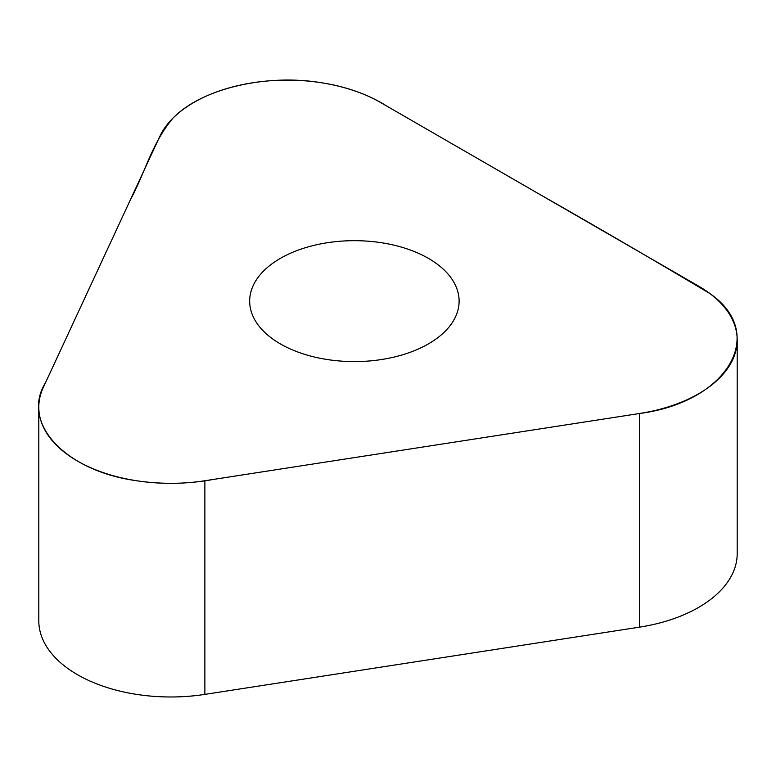 <?xml version="1.0" encoding="UTF-8"?>
<svg xmlns="http://www.w3.org/2000/svg" width="776" height="776" viewBox="0 0 776 776"><rect width="100%" height="100%" fill="white"/><g stroke="black" fill="none" stroke-linecap="round" stroke-linejoin="round"><path stroke-width="1.16" d="M38.8 407.167L38.8 620.81A131.93 76.164 0 0 0 204.874 694.384L639.414 627.163A131.93 76.164 0 0 0 737.2 553.589L737.2 339.946A131.93 76.164 180 0 1 639.414 413.521L204.874 480.742A131.93 76.164 180 0 1 38.8 407.167A131.93 76.164 180 0 1 43.291 387.457L159.73 136.576A131.93 76.164 180 0 1 380.453 102.432L698.555 286.092A131.93 76.164 180 0 1 737.2 339.946M280.34 343.884A104.721 60.46 180 0 1 249.668 301.136A104.721 60.46 180 0 1 354.389 240.676A104.721 60.46 180 0 1 459.111 301.136A104.721 60.46 180 0 1 394.46 356.989A104.721 60.46 180 0 1 280.34 343.884M639.414 413.521C727.713 402.094 767.939 333.68 709.933 293.58C653.819 260.105 597.006 226.999 539.504 194.262L386.419 105.876C368.522 94.556 346.824 86.834 321.312 82.712C265.382 73.497 201.159 88.852 172.912 118.204C151.533 143.676 145.287 172.398 130.62 199.296L45.483 382.752C20.554 422.726 64.777 470.877 136.586 480.742C162.242 484.544 187.724 484.127 213.022 479.481L639.414 413.521L639.414 627.163M204.874 480.742L204.874 694.384"/></g></svg>

